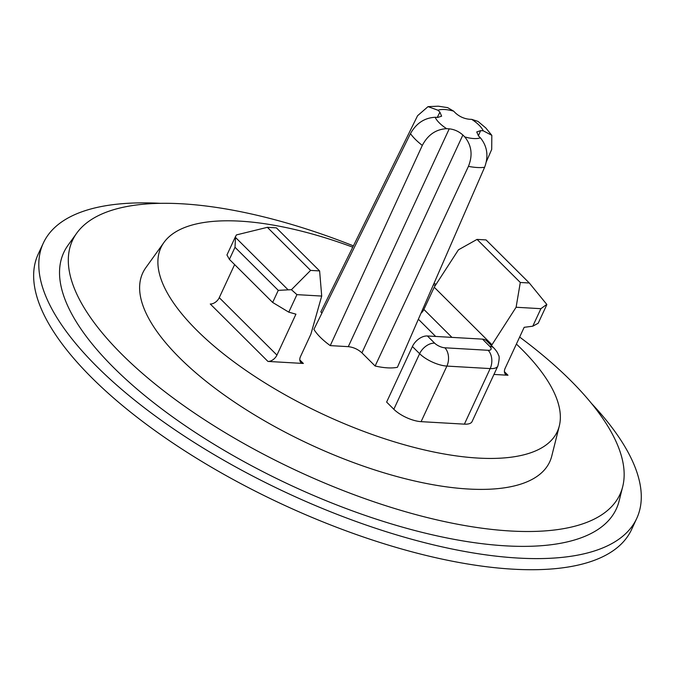 <?xml version="1.0" encoding="UTF-8"?>
<svg xmlns="http://www.w3.org/2000/svg" width="675" height="675" viewBox="0 0 675 675"><rect width="100%" height="100%" fill="white"/><g stroke="black" fill="none" stroke-linecap="round" stroke-linejoin="round"><path stroke-width="1.01" d="M483.216 130.79A26.772 10.159 24.9 0 0 479.09 125.179A26.772 10.159 24.9 0 0 471.766 119.382L469.159 119.23C464.012 118.665 459.472 116.598 455.524 113.037L453.608 111.13A26.772 10.159 24.9 0 0 437.982 110.236L439.898 112.143L441.619 116.184L437.797 117.425L435.181 117.281C424.499 117.838 416.256 123.28 410.468 133.608A47.959 18.2 24.9 0 0 415.462 139.455A47.959 18.2 24.9 0 0 422.314 145.403C427.866 134.84 435.966 129.262 446.631 128.68L449.238 128.832C454.385 129.398 458.924 131.465 462.873 135.025L464.788 136.932C471.665 145.479 472.88 155.292 468.433 166.362A47.959 18.2 24.9 0 0 484.599 167.29C488.717 156.203 487.325 146.382 480.414 137.827L478.499 135.928L476.744 131.954L480.6 130.638L483.216 130.79L491.813 135.321L491.712 149.394L486.304 161.814M471.766 119.382L477.968 121.39L485.789 127.946L491.813 135.321M484.599 167.29L397.415 367.301A52.076 19.761 24.9 0 1 375.131 366.01L361.918 352.848C357.961 349.287 353.422 347.228 348.283 346.655L330.244 345.617A52.076 19.761 24.9 0 1 320.439 337.39A52.076 19.761 24.9 0 1 313.909 329.358L410.468 133.608M636.719 518.451L631.555 529.563A327.08 124.124 -155.1 0 1 403.262 549.45A327.08 124.124 -155.1 0 1 91.893 377.857A327.08 124.124 24.9 0 1 38.205 254.137L43.36 243.025A327.08 124.124 24.9 0 0 97.048 366.744A327.08 124.124 -155.1 0 0 408.426 538.338A327.08 124.124 -155.1 0 0 636.719 518.451A327.08 124.124 -155.1 0 0 591.452 403.38M160.473 203.327A327.08 124.124 24.9 0 0 43.36 243.025M68.023 245.253A304.568 115.577 24.9 0 0 113.771 367.706A304.568 115.577 -155.1 0 0 413.564 530.179A304.568 115.577 -155.1 0 0 619.093 501.053L622.713 486.608A301.767 114.514 -155.1 0 1 419.074 515.464A301.767 114.514 -155.1 0 1 122.04 354.493A301.767 114.514 24.9 0 1 76.722 233.17L68.023 245.253M519.64 337.061A301.767 114.514 24.9 0 1 570.417 380.303A301.767 114.514 -155.1 0 1 622.713 486.608M436.067 284.361A301.767 114.514 24.9 0 0 434.059 283.281M353.396 245.869A301.767 114.514 24.9 0 0 76.722 233.17M145.876 267.612A224.336 85.134 24.9 0 0 179.567 357.809A224.336 85.134 -155.1 0 0 400.385 477.47A224.336 85.134 -155.1 0 0 551.77 456.022L559.313 425.933A218.497 82.915 -155.1 0 1 411.868 446.825A218.497 82.915 -155.1 0 1 196.805 330.277A218.497 82.915 24.9 0 1 163.983 242.426L145.876 267.612M516.392 344.064A218.497 82.915 24.9 0 1 521.446 348.967A218.497 82.915 -155.1 0 1 559.313 425.933M435.248 285.618A218.497 82.915 24.9 0 0 433.477 284.614M352.747 247.177A218.497 82.915 24.9 0 0 163.983 242.426M504.419 371.697L507.98 375.241L493.957 374.439M299.793 359.918L303.353 363.462L267.941 361.429A7.948 5.088 134.9 0 0 276.936 355.101L295.937 314.17L288.79 312.154L272.658 302.451L229.399 259.377L226.952 254.964L235.567 236.41L235.01 247.286L229.399 259.377M412.408 346.52L386.623 402.081L393.829 409.261A21.187 8.041 24.9 0 0 421.099 421.656L464.392 424.145A21.187 8.041 24.9 0 0 472.07 421.58L497.863 366.01C499.39 359.589 499.559 355.936 498.386 355.033C497.956 353.177 496.454 350.857 493.898 348.047A13.238 8.48 -45.1 0 0 489.704 346.317L482.498 339.137L427.41 335.973A13.238 8.48 134.9 0 0 412.408 346.52L419.622 353.692A21.187 8.041 24.9 0 0 446.892 366.086L490.177 368.584A21.187 8.041 24.9 0 0 497.863 366.01M437.982 110.236L428.026 106.633L417.58 115.712L320.836 311.943L321.95 313.048M420.981 313.267A7.948 5.088 134.9 0 0 423.892 309.445L451.946 337.382M507.98 375.241A7.948 5.088 -45.1 0 1 505.465 374.203A7.948 5.088 -45.1 0 1 505.17 368.238L524.171 327.316L532.769 326.202L540.903 308.686L546.784 304.408L529.301 282.994L486.051 239.92L477.048 239.397L458.443 249.817L434.211 287.221L423.892 309.445M267.941 361.429L210.271 303.995A7.948 5.088 134.9 0 0 219.265 297.667L276.936 355.101M234.63 264.575L219.265 297.667M303.353 363.462A7.948 5.088 -45.1 0 1 300.848 362.424A7.948 5.088 -45.1 0 1 300.544 356.459L310.863 334.235L321.713 296.063L319.613 270.92L276.362 227.846L267.359 227.332L236.41 234.917L235.246 237.178L288.132 289.845L278.269 290.36L272.658 302.451M532.769 326.202L538.203 323.241L546.817 304.678M540.903 308.686L516.105 307.252L491.434 345.608M321.713 296.063L296.924 294.637L291.423 289.71L288.132 289.845M529.301 282.994L520.298 282.479L516.105 307.252M319.613 270.92L310.61 270.405L291.423 289.71M434.211 287.221L491.881 344.655M477.048 239.397L520.298 282.479M267.359 227.332L310.61 270.405M482.498 339.137A13.238 8.48 -45.1 0 1 486.683 340.875L493.898 348.047M453.608 111.13L447.643 107.637L438.311 106.194L428.026 106.633M375.131 366.01L468.433 166.362M330.244 345.617L422.314 145.403M435.181 117.281A26.772 10.159 24.9 0 0 439.307 122.884A26.772 10.159 24.9 0 0 446.631 128.68M418.382 319.241L435.653 336.445M296.924 294.637L288.79 312.154M235.01 247.286L278.269 290.36M393.829 409.261L419.622 353.692A13.238 8.48 134.9 0 1 434.616 343.145A7.948 3.012 24.9 0 0 444.842 347.794A13.238 8.843 93.3 0 1 446.892 366.086L421.099 421.656M464.392 424.145L490.177 368.584A13.238 8.843 93.3 0 0 488.126 350.291A7.948 3.012 24.9 0 0 489.704 346.317M444.842 347.794L488.126 350.291M427.41 335.973L434.616 343.145M437.282 117.399L439.898 112.143M478.373 135.793L480.6 130.638M361.918 352.848L462.873 135.025M348.283 346.655L449.238 128.832M464.788 136.932A26.772 10.159 24.9 0 0 480.414 137.827"/></g></svg>
